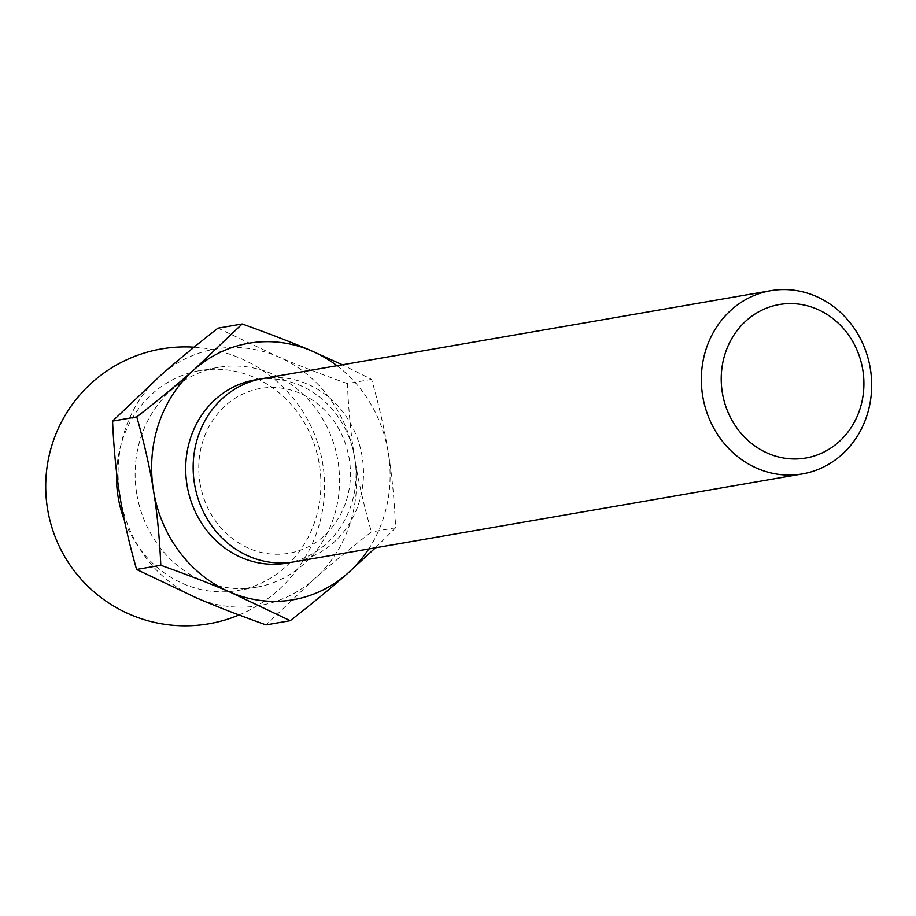<?xml version="1.0" encoding="UTF-8"?>
<svg xmlns="http://www.w3.org/2000/svg" width="916" height="916" viewBox="0 0 916 916"><rect width="100%" height="100%" fill="white"/><g stroke="black" fill="none" stroke-linecap="round" stroke-linejoin="round"><path stroke-width="0.69" stroke-dasharray="4.58 3.44" d="M337.019 365.736A130.164 118.908 -99.8 0 1 388.292 452.767C384.812 430.749 379.258 406.292 371.61 379.396L342.389 364.797M262.48 378.629A92.974 84.936 -99.8 0 1 362.015 455.756A92.974 84.936 -99.8 0 1 294.173 561.851M375.445 547.791L395.643 527.753C394.395 499.747 391.945 474.751 388.292 452.767A130.164 118.908 -99.8 0 1 368.724 548.947M371.61 379.396L347.393 383.586C348.641 411.582 351.103 436.577 354.755 458.572C358.225 480.591 363.778 505.048 371.427 531.944C348.721 549.692 329.611 565.447 314.062 579.221L266.018 624.884M217.962 328.168L278.017 356.679C297.127 364.911 320.257 373.877 347.393 383.586M395.643 527.753L371.427 531.944M116.584 472.312A111.569 101.916 -99.8 0 1 199.688 370.625A111.569 101.916 -99.8 0 1 200.867 370.419A111.569 101.916 -99.8 0 1 319.237 463.828A111.569 101.916 -99.8 0 1 237.725 590.488A111.569 101.916 -99.8 0 1 124.393 520.311M136.69 493.415A111.569 101.916 -99.8 0 1 218.317 367.396A111.569 101.916 -99.8 0 1 337.764 459.958A111.569 101.916 -99.8 0 1 256.354 587.259A111.569 101.916 -99.8 0 1 136.69 493.415M119.916 496.094A130.164 118.908 -99.8 0 1 160.609 375.434A130.164 118.908 -99.8 0 1 278.017 356.679A130.164 118.908 -99.8 0 1 354.755 458.572A130.164 118.908 -99.8 0 1 314.062 579.221A130.164 118.908 -99.8 0 1 196.642 597.976A130.164 118.908 -99.8 0 1 119.916 496.094M258.77 379.361A92.974 84.936 -99.8 0 1 354.561 457.05A92.974 84.936 -99.8 0 1 290.429 562.401M199.906 482.801C203.455 503.296 212.489 520.38 226.985 534.028C245.637 550.516 266.419 556.917 289.319 553.253C312.104 548.695 329.394 535.391 341.176 513.361C349.786 495.968 352.397 477.305 349.019 457.359C345.252 437.63 336.39 421.142 322.409 407.918C303.803 391.372 283.044 384.892 260.133 388.464C237.324 392.941 219.989 406.177 208.138 428.161C199.688 445.073 196.94 463.29 199.906 482.801M239.042 614.98A139.461 139.461 0 0 0 194.066 347.187M218.317 367.396L199.688 370.625M256.354 587.259L237.725 590.488"/><path stroke-width="1.37" d="M153.453 490.289A130.164 118.908 -99.8 0 1 194.146 369.64C178.597 383.403 159.476 399.17 136.782 416.917C144.419 443.813 149.984 468.271 153.453 490.289C157.105 512.273 159.556 537.268 160.815 565.275C187.952 574.973 211.081 583.939 230.179 592.183A130.164 118.908 -99.8 0 1 153.453 490.289M194.146 369.64A130.164 118.908 -99.8 0 1 311.555 350.874C292.456 342.641 269.327 333.676 242.179 323.978L194.146 369.64M342.389 364.797L311.555 350.874A130.164 118.908 -99.8 0 1 337.019 365.736M368.724 548.947A130.164 118.908 -99.8 0 1 347.599 573.416A130.164 118.908 -99.8 0 1 230.179 592.183L290.246 620.693C312.94 602.946 332.061 587.179 347.599 573.416L375.445 547.791M722.312 392.495A77.871 71.139 -99.8 0 1 816.9 309.081A77.871 71.139 -99.8 0 1 838.472 442.233A77.871 71.139 -99.8 0 1 722.312 392.495M702.641 395.712A92.974 84.936 -99.8 0 1 770.665 290.704A92.974 84.936 -99.8 0 1 870.2 367.843A92.974 84.936 -99.8 0 1 802.359 473.927A92.974 84.936 -99.8 0 1 702.641 395.712M802.359 473.927L294.173 561.851A92.974 84.936 -99.8 0 1 194.455 483.637A92.974 84.936 -99.8 0 1 262.48 378.629L770.665 290.704M160.815 565.275L136.587 569.466C128.95 542.57 123.397 518.112 119.916 496.094C116.263 474.099 113.813 449.103 112.565 421.108L160.609 375.434C176.147 361.671 195.268 345.916 217.962 328.168L242.179 323.978M290.246 620.693L266.018 624.884C238.881 615.186 215.752 606.209 196.642 597.976L136.587 569.466M136.782 416.917L112.565 421.108M124.393 520.311A111.569 101.916 -99.8 0 1 118.061 496.632A111.569 101.916 -99.8 0 1 116.584 472.312M290.429 562.401A92.974 84.936 -99.8 0 1 187.001 484.93A92.974 84.936 -99.8 0 1 258.77 379.361M194.066 347.187A139.461 139.461 0 0 0 51.044 524.559A139.461 139.461 0 0 0 239.042 614.98"/></g></svg>
